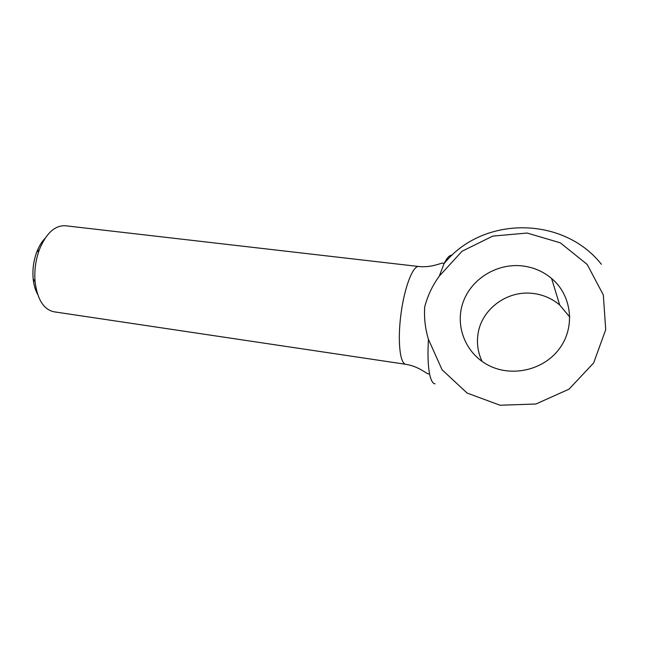 <?xml version="1.0" encoding="UTF-8"?>
<svg xmlns="http://www.w3.org/2000/svg" width="658" height="658" viewBox="0 0 658 658"><rect width="100%" height="100%" fill="white"/><g stroke="black" fill="none" stroke-linecap="round" stroke-linejoin="round"><path stroke-width="0.99" d="M428.44 339.331L442.102 369.804L467.114 393.056L500.055 405.238L535.949 404.004L569.005 389.166L593.648 362.945L605.714 329.683L603.328 294.965L587.199 264.458L560.312 242.827L527.124 233.031L492.719 236.115L462.023 251.266L439.264 276.163C432.503 285.473 427.659 295.681 424.723 306.776C423.958 317.74 425.191 328.589 428.44 339.331C427.61 353.938 427.963 365.371 429.51 373.629C430.801 380.118 432.643 383.524 435.028 383.844M522.246 265.906C496.741 263.036 471.112 279.041 463.026 302.466C454.768 325.825 465.428 353.321 488.203 365.157C511.521 377.552 543.779 370.314 559.588 348.452C575.618 326.738 571.687 295.203 551.577 278.433C543.089 271.384 533.317 267.206 522.246 265.906M37.646 294.356C35.269 290.055 33.772 284.84 33.155 278.704C32.374 269.64 33.533 260.831 36.651 252.285C38.847 246.52 41.643 241.873 45.048 238.344M418.743 266.506C412.92 265.462 404.473 287.217 400.985 313.915C397.416 340.605 399.908 363.808 405.813 364.31L54.022 311.802C43.741 309.548 37.432 299.604 35.104 281.978C34.15 270.882 35.573 260.099 39.381 249.629C46.208 233.22 54.885 225.258 65.405 225.752L418.743 266.506C432.224 267.896 441.543 262.501 443.114 263.118L444.051 263.677C446.988 257.739 449.653 254.926 452.038 255.238M482.133 361.464C477.914 352.622 476.548 343.402 478.045 333.795C481.59 308.997 507.458 289.931 533.293 293.476C543.261 294.735 552.062 298.576 559.695 304.991L569.803 317.09M439.264 276.163L444.051 263.677C482.536 215.577 563.248 215.882 601.371 264.261M33.155 278.704L35.104 281.978M36.651 252.285L39.381 249.629M405.813 364.31C419.187 366.473 426.779 374.098 428.465 373.917L429.51 373.629M551.577 278.433L559.695 304.991"/></g></svg>
